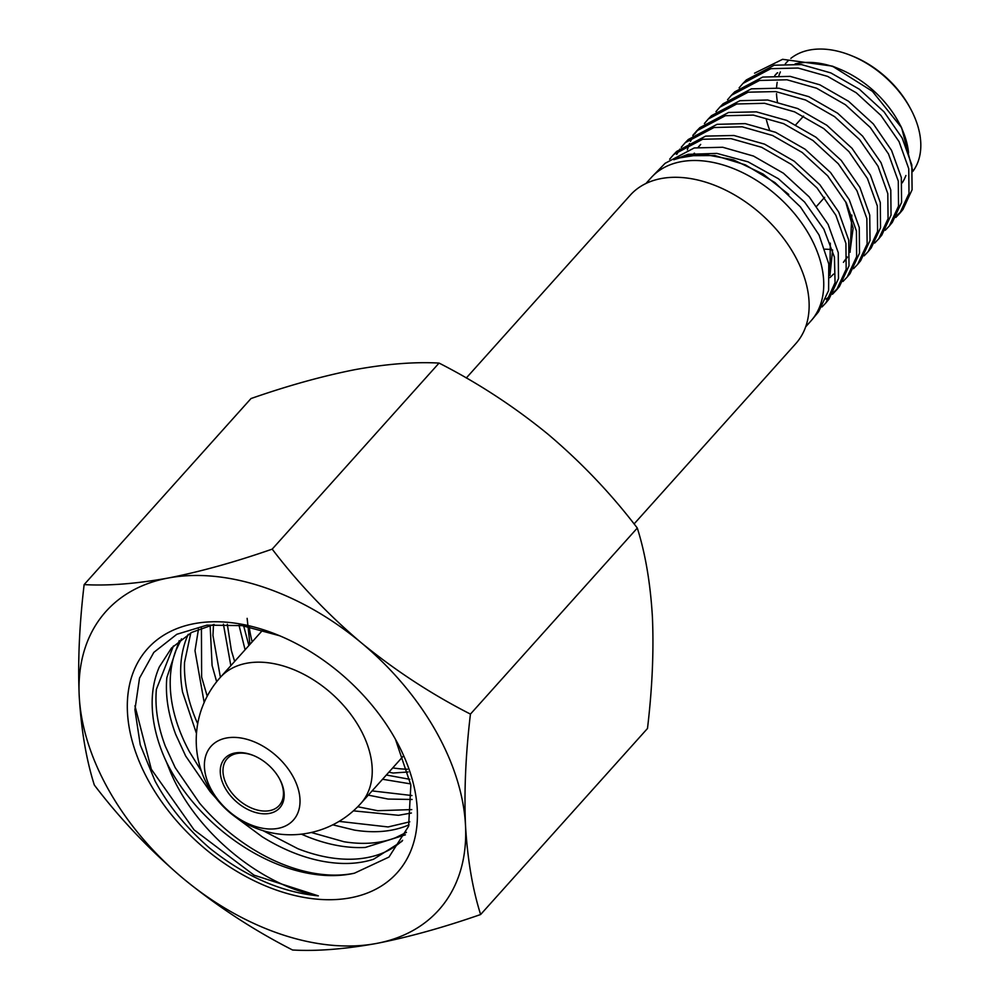 <?xml version="1.0" encoding="UTF-8"?>
<svg xmlns="http://www.w3.org/2000/svg" width="1000" height="1000" viewBox="0 0 1000 1000"><rect width="100%" height="100%" fill="white"/><g stroke="black" fill="none" stroke-linecap="round" stroke-linejoin="round"><path stroke-width="1.5" d="M249.213 626.85A134.125 88.45 -138.1 0 0 252.188 641.862M392.725 767.9A134.125 88.45 -138.1 0 0 407.4 769.225M247.138 618.35L249.913 644.4M388.925 772.138A146.55 96.65 -138.1 0 0 393.062 773.025L408.15 771.988M645.925 183.512L651.062 177.787A107.3 70.763 41.9 0 1 652.387 176.375A107.3 70.763 41.9 0 1 680.925 161.725A107.3 70.763 41.9 0 1 794.5 213.663A107.3 70.763 41.9 0 1 812.087 319.613A107.3 70.763 41.9 0 1 810.825 321.075L805.688 326.8M652.387 176.375L665.125 163.3L694.237 147.95L722.725 147.262L753.5 156.062L783.4 173.2L809.163 196.863L828.1 224.35L838.25 252.6L838.5 278.525L828.913 299.212L825.875 302.887L835.062 282.663L834.425 257.113L823.888 229.2L804.562 202.013L778.35 178.713L748.088 161.85L716.875 153.4L688.075 154.338L673.775 159.725L686.725 155.738L714.887 155.538L745.375 164.862L774.975 182.613L800.425 206.9L819.05 235L828.775 263.925L828.612 290.475L818.55 311.788L812.087 319.613M742.95 83.425L746.338 79.95L774.225 65.213L801.4 64.575L830.837 72.912L859.4 89.25L884.013 111.825L902.163 138.012L911.825 165L912.087 189.737L902.987 209.425L899.875 213.188L909 193.45L908.737 168.675L899.062 141.625L880.875 115.388L856.225 92.762L827.613 76.375L798.112 68.037L770.888 68.662L742.95 83.425L739.125 87.863M731.425 95.25L734.762 91.838L762.775 77.062L790.163 76.375L819.788 84.787L848.525 101.275L873.35 123.95L891.55 150.387L901.325 177.512L901.575 202.413L892.362 222.288L889.312 226L898.538 206.075L898.288 181.112L888.487 153.938L870.263 127.45L845.4 104.725L816.6 88.212L786.938 79.775L759.488 80.463L731.425 95.25L727.55 99.763M719.837 107.15L723.125 103.775L751.388 88.837L778.9 88.212L808.75 96.65L837.675 113.25L862.625 136.137L881.012 162.662L890.788 190.05L891.05 215.113L881.812 235.087L878.8 238.75L888.062 218.713L887.8 193.612L878 166.175L859.587 139.575L834.6 116.65L805.612 100.013L775.713 91.575L748.15 92.188L719.837 107.15L715.962 111.65M708.325 118.963L711.55 115.65L739.925 100.7L767.688 100L797.688 108.55L826.8 125.25L851.963 148.238L870.387 175.037L880.288 202.537L880.537 227.787L871.213 247.938L868.25 251.525L877.588 231.363L877.35 206.038L867.438 178.5L848.975 151.637L823.787 128.6L794.6 111.862L764.562 103.287L736.75 103.987L708.325 118.975L704.4 123.525M687.337 149.787L689.5 143.5M690.438 141.375L693.4 135.912M694.638 134.012L698.363 129.262M696.737 130.863L699.912 127.6L728.538 112.475L756.413 111.862L786.663 120.4L815.962 137.238L841.237 160.425L859.85 187.325L869.75 215.087L870.025 240.475L860.638 260.75L857.712 264.3L867.138 243.962L866.85 218.538L856.938 190.725L838.3 163.762L812.975 140.525L783.637 123.663L753.325 115.1L725.4 115.712L696.737 130.863L692.8 135.425M685.212 142.688L688.337 139.475L717.075 124.325L745.212 123.625L775.588 132.312L805.1 149.225L830.562 172.55L849.25 199.7L859.275 227.562L859.5 253.188L850.062 273.587L847.188 277.05L856.637 256.637L856.425 230.963L846.388 203.038L827.675 175.837L802.175 152.463L772.613 135.512L742.175 126.812L714 127.513L685.212 142.688L681.237 147.3M679.95 149.075L676.725 154.412M673.637 154.562L676.7 151.412L705.688 136.113L733.925 135.488L764.575 144.15L794.237 161.225L819.85 184.713L838.7 212L848.725 240.125L849.013 265.837L839.463 286.425L836.625 289.862L846.162 269.275L845.925 243.463L835.875 215.287L817.013 187.938L791.35 164.412L761.637 147.3L730.95 138.625L702.663 139.25L673.637 154.562L669.65 159.188M901.375 211.262L897.038 215.3M895.8 217.463L899.875 213.188M885.263 230.25L889.312 226M874.675 243.062L878.8 238.75M864.137 255.837L868.25 251.525M853.55 268.663L857.712 264.3M843.012 281.438L847.188 277.05M838.025 288.075L833.575 292.288M826 299.113L830.525 295.9M832.45 294.25L836.637 289.862M822.038 306.938L825.875 302.887M769.6 129.913A83.462 55.038 41.9 0 1 766.162 118.737M777.138 72.925L774.737 75.612A83.462 55.038 41.9 0 1 777.65 72.75M795.1 63.925A83.462 55.038 41.9 0 1 797.763 63.35A83.462 55.038 41.9 0 1 835.863 67.625M912.688 170.688L901.637 127.762L872.412 91.312L832.337 66.125L782.6 59.312L754.575 73.175M777.412 101.8A83.462 55.038 41.9 0 1 776.513 93.663M776.55 87.925A83.462 55.038 41.9 0 1 777.188 82.287M778.913 75.55A83.462 55.038 41.9 0 1 780.35 71.938M785.325 63.812L786.513 62.488A83.462 55.038 41.9 0 1 788.138 60.788M790.85 58.375A83.462 55.038 41.9 0 1 809.737 50A83.462 55.038 41.9 0 1 851.05 55.512A83.462 55.038 41.9 0 1 910.7 109.012A83.462 55.038 41.9 0 1 912.775 171.488M211.938 790.8A55.287 36.463 -138.1 0 0 277.987 828.388A55.287 36.463 -138.1 0 0 292.488 775.6A55.287 36.463 -138.1 0 0 226.438 738.012A55.287 36.463 -138.1 0 0 211.938 790.8M279.137 778.125A36.962 24.375 -138.1 0 0 253.287 755.438A36.962 24.375 -138.1 0 0 224.438 758.825A36.962 24.375 -138.1 0 0 225.287 788.275A36.962 24.375 -138.1 0 0 269 813.487A36.962 24.375 -138.1 0 0 279.7 779.125A36.962 24.375 -138.1 0 0 279.137 778.125M253.762 755.638A34.975 23.062 -138.1 0 0 227.175 758.737A34.975 23.062 -138.1 0 0 227.738 786.888A34.975 23.062 -138.1 0 0 279.25 805.438A34.975 23.062 -138.1 0 0 279.45 778.675M634.087 523.938L795.763 343.675A111.175 73.325 -138.1 0 0 793.988 254.163A111.175 73.325 -138.1 0 0 630.225 195.212L466.287 378M851.05 55.512L852.938 56.275A79.488 52.413 41.9 0 1 909.737 107.225L910.7 109.012M832.337 66.125L839.087 68.863A83.462 55.038 41.9 0 1 898.725 122.35L901.637 127.762M900.1 124.987A83.462 55.038 41.9 0 1 908.562 152.787M905.925 175.487A83.462 55.038 41.9 0 1 902.175 182.887M824.975 249.163L831.513 249.462M844.312 261.288L847.3 257.325M850.088 252.288L851.838 215.075M700.688 144.412L698.363 147.225M694.538 153.238L693.962 154.4M829.963 277.613L833.575 274.062M829.938 275.438L832.613 249.95M788.75 194.45L763.125 174.088L733.425 159.838L702.887 154.137L674.9 158.675M843.413 262.337L847.3 256.925M850.05 251.312L853.112 228.162L845.6 201.562M700.2 144.913L698.188 147.25M694.112 153.3L693.5 154.438M829.887 274.125L830.312 243.15M435.225 730.025A223.55 147.425 -138.1 0 0 361.3 642.788A223.55 147.425 -138.1 0 0 168.15 578.038A223.55 147.425 -138.1 0 0 79.212 695.987A223.55 147.425 -138.1 0 0 183.425 878.688A223.55 147.425 -138.1 0 0 376.575 943.438C408.663 937.15 443.35 927.513 480.625 914.525L647.487 728.487C652.237 688.7 653.888 651.562 652.412 617.087C650.425 583.3 645.387 553.612 637.3 528.05C611.425 494.038 581.725 462.812 548.2 434.387C514.225 406.625 477.85 382.85 439.062 363.075C414.65 361.725 386.65 363.913 355.05 369.637C322.512 376.05 287.838 385.688 251 398.55L84.138 584.6C79.388 624.475 77.737 661.6 79.212 695.987C81.213 729.862 86.25 759.538 94.325 785.037C120.262 819.125 149.963 850.337 183.425 878.688C217.488 906.513 253.863 930.288 292.562 950C316.613 951.375 344.625 949.2 376.575 943.438A223.55 147.425 -138.1 0 0 465.513 825.487A223.55 147.425 -138.1 0 0 435.225 730.025M480.625 914.525C472.537 888.962 467.5 859.287 465.513 825.487C464.05 791.012 465.688 753.888 470.438 714.1C431.662 694.325 395.275 670.55 361.3 642.788C327.775 614.362 298.075 583.138 272.2 549.125C234.925 562.112 200.25 571.75 168.15 578.038C136.2 583.787 108.188 585.975 84.138 584.6M248.888 645.537L243.65 625.862M239 625.212L245.087 649.775M234.638 661.425L231.388 650.588L227.312 624.25M223.4 624.15L230.837 665.662M220.4 677.312L212.95 635.45L213.5 624.562M210.125 625.35L212.087 665.462L216.663 681.737M207.213 696.2L201.637 677.113L201.425 628.062M198.45 629.225L195 650.688L204.163 702.5M197.7 723.763L195.938 719.725C187.613 699.737 183.812 680.612 184.55 662.337L190.8 632.863M188.188 634.35L186.188 639.175C180.338 654.875 179.125 672.5 182.55 692.025L196.475 733.487M201.337 771.025L189.438 751.737C180.763 735.65 174.988 719.625 172.1 703.675C168.675 684.137 169.887 666.525 175.738 650.825L181.5 638.85M179.225 640.638L166.838 677.663C165.238 695.588 168.225 714.55 175.775 734.55L185.637 755.975L210.025 791.5L216.388 798.688M214.125 624.425L191.6 632.438L171.5 648.037L159.362 666.862C152.7 682.038 150.662 699.3 153.238 718.637C155.225 732.925 159.613 747.375 166.438 762A150.338 99.138 -138.1 0 0 171.562 771.675A150.338 99.138 -138.1 0 0 354.425 873.2C340.988 875.95 326.312 875.75 310.4 872.588C290.775 868.587 271.2 860.525 251.688 848.388C232.188 836.137 214.825 821.062 199.575 803.15L175.188 767.625L165.325 746.188C157.775 726.2 154.787 707.237 156.387 689.312L173.438 645.962M382.537 779.25L410.675 783.9M409.837 779.325L386.35 775.013M368.3 795.138L388.125 799.062L412.1 799.475M411.95 795.537L372.1 790.9M353.413 810.85L398.525 815.3L411.413 813.012M411.775 809.587L377.688 810.713L357.725 806.75M332.788 824.825L354.513 830.113C373.913 833.175 391.1 831.825 406.087 826.038L409.025 824.812M409.8 821.825L388.088 826.95L339.087 821.375M301.375 834.163L308.363 837.075C328.475 844.925 347.463 848.375 365.35 847.438L405.4 834.812M406.463 832.35L395.637 837.688C380.65 843.462 363.462 844.825 344.075 841.762L311.275 832.487M234.725 816.45L262.125 836.737C281.712 848.9 301.3 856.975 320.913 860.95C340.525 864.812 358.075 864.25 373.55 859.25L402.088 841.25M402.612 840.325L399.363 843.175C387.55 852.725 372.738 858.025 354.913 859.087C337.025 860.025 318.025 856.562 297.913 848.725L263.05 830.662M394.55 737.688A167.712 110.6 -138.1 0 0 277.213 634.763A167.712 110.6 -138.1 0 0 146.3 650.138A167.712 110.6 -138.1 0 0 150.175 783.787A167.712 110.6 -138.1 0 0 348.5 898.162A167.712 110.6 -138.1 0 0 397.075 742.25A167.712 110.6 -138.1 0 0 394.55 737.688M166.438 762L170.55 772.237C196.513 833.525 262.087 885.738 318.337 895.863C280.95 892.15 244.675 876.188 209.488 847.962C186.625 828.162 168.475 805.85 155.05 781.012L140.25 744.837L134.913 709.712L139.525 678.138L153.825 652.387L176.8 634.3L206.938 625.15L242.075 625.625L279.65 635.763M395.438 739.275L410.85 785.075L408.612 826.237L388.975 857.062L354.425 873.2M470.438 714.1L637.3 528.05M272.2 549.125L439.062 363.075M318.337 895.863L254.05 875.175L194.1 829.887L151.325 769.25L134.938 705.8M360.875 803.413A94.388 62.25 -138.1 0 0 359.375 727.412A94.388 62.25 -138.1 0 0 246.612 663.25A94.388 62.25 -138.1 0 0 220.35 677.362A94.388 94.388 0 0 0 208.625 787.15A94.388 94.388 0 0 0 360.875 803.413L403.1 756.338M803.562 116.088L795.825 124.712M824.625 197.35L816.688 206.213M262.762 630.075L220.35 677.362"/></g></svg>
